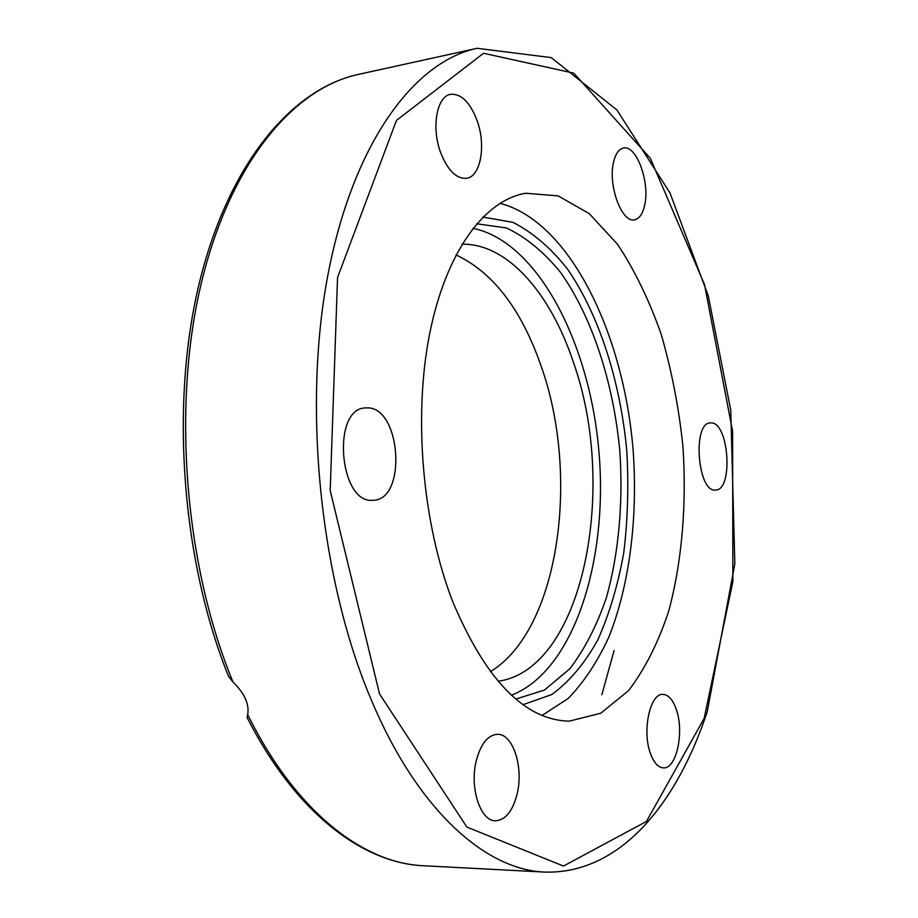 <?xml version="1.0" encoding="UTF-8"?>
<svg xmlns="http://www.w3.org/2000/svg" width="918" height="918" viewBox="0 0 918 918"><rect width="100%" height="100%" fill="white"/><g stroke="black" fill="none" stroke-linecap="round" stroke-linejoin="round"><path stroke-width="1.38" d="M233.011 682.074C185.034 566.257 172.102 407.879 200.652 285.946C229.316 163.794 293.003 88.392 358.249 74.45C291.362 88.977 227.905 164.356 198.942 284.523C170.094 404.62 181.81 560.611 228.536 676.382L233.011 682.074C244.544 693.32 249.444 704.163 247.711 714.606L247.057 717.371C294.839 811.822 362.082 863.092 423.428 865.743C363.298 863.31 295.63 811.65 247.711 714.606M517.316 793.152C512.978 810.835 505.715 820.049 495.525 820.795C480.504 821.38 469.454 787.908 476.178 761.102C480.676 743.97 487.756 735.043 497.441 734.297C512.737 733.585 523.627 766.45 517.316 793.152M372.777 500.287C339.247 504.016 331.432 408.728 365.203 407.936L367.521 407.867C401.017 407.408 407.007 499.656 373.465 500.253L372.777 500.287M440.422 151.975C431.265 127.143 436.922 96.183 450.612 94.313C461.433 93.544 470.337 102.529 477.349 121.279C486.15 145.985 480.596 176.52 466.608 178.287C456.269 179.021 447.536 170.255 440.422 151.975M613.637 161.809C615.634 153.627 618.904 149.049 623.46 148.062C636.495 144.596 650.277 182.751 644.597 205.506C642.646 214.032 639.272 218.794 634.51 219.792C621.773 223.326 607.624 184.736 613.637 161.809M711.117 422.888C728.949 422.211 733.551 490.269 715.627 490.051L715.409 490.063C697.554 492.484 692.264 422.659 710.303 422.911L711.117 422.888M676.233 709.224C684.507 731.635 676.566 769.158 663.404 767.873C658.172 767.528 653.845 762.732 650.449 753.506C641.854 730.866 650.116 693.033 662.957 694.398C668.419 694.719 672.837 699.665 676.233 709.224M499.885 203.337C569.298 220.986 623.643 332.878 633.11 450.141C637.953 517.27 629.794 583.997 609.104 636.507C597.721 661.396 584.1 682.028 568.253 698.426L542.056 715.42M452.735 601.68C422.521 523.822 413.226 417.139 429.509 334.473C445.861 251.704 484.635 199.998 525.75 193.239L558.121 195.89L589.253 213.653L617.573 244.314C634.682 270.248 649.233 300.266 661.224 334.393C671.551 370.08 678.781 407.282 682.9 446.01C686.813 504.269 682.063 561.46 668.706 611.17C658.286 642.657 644.906 669.13 628.566 690.6L600.751 713.229L569.263 721.158C524.763 720.102 485.92 680.284 452.735 601.68M511.406 695.201C573.52 671.299 608.198 561.529 599.041 452.953C590.308 344.33 538.143 241.709 472.954 228.295M497.992 681.282C583.251 669.497 618.239 487.997 573.383 362.266C550.731 293.542 507.379 243.178 461.995 244.222M490.315 671.712C559.108 630.299 580.405 475.983 541.058 365.892C521.332 309.228 492.977 272.244 455.982 254.929M614.085 650.587L601.864 694.719M370.528 698.093C417.059 810.02 485.484 869.989 544.948 872.1C619.501 874.143 676.428 804.822 707.25 711.68L734.836 563.927L730.774 410.403L708.34 296.044L669.979 192.929L616.907 109.965L551.248 57.605L477.096 48.298C414.316 61.529 353.109 142.623 327.852 275.239C302.653 407.569 320.13 578.547 370.528 698.093M379.524 693.916L330.205 490.522L337.549 277.511L396.427 120.442L483.545 53.278L573.819 73.153L650.334 158.321L704.508 284.534L732.61 431.357L732.874 581.622L704.163 718.369L646.467 821.449L563.48 866.053L466.895 827.084L379.524 693.916M476.671 223.774L506.38 227.939C525.83 237.119 543.915 251.98 560.623 272.508C592.374 317.444 613.431 382.772 619.845 451.231C623.265 502.72 618.766 553.324 606.454 597.492C596.884 625.514 584.64 649.301 569.745 668.832L544.443 690.084L515.813 699.057M523.03 704.668L551.787 694.547C569.493 681.569 584.881 663.266 597.939 639.662C609.449 613.683 618.066 584.651 623.781 552.59C627.797 519.439 628.784 485.473 626.776 450.669C620.293 381.326 599.236 315.069 567.404 268.94C550.651 247.78 532.486 232.243 512.898 222.34L482.879 217.061M423.428 865.743L544.948 872.1M358.249 74.45L477.096 48.298"/></g></svg>
